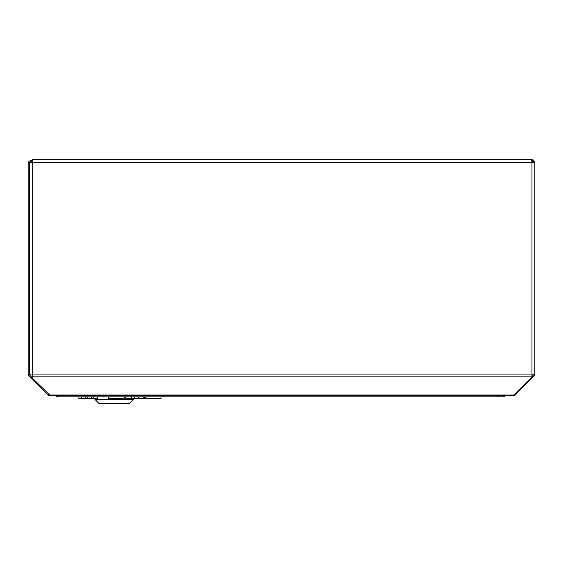 <?xml version="1.0" encoding="UTF-8"?>
<svg xmlns="http://www.w3.org/2000/svg" width="563" height="563" viewBox="0 0 563 563"><rect width="100%" height="100%" fill="white"/><g stroke="black" fill="none" stroke-linecap="round" stroke-linejoin="round"><path stroke-width="0.84" d="M49.171 394.973L514.012 394.973L512.654 395.81L50.529 395.81L32.204 377.998L32.204 374.071L29.332 374.071L29.332 162.271L32.204 162.271L32.204 159.399L531.683 159.399L531.979 162.271L534.85 162.271L531.979 159.399L531.859 160.582M514.012 394.973L531.979 376.999L531.979 162.271L32.204 162.271L32.204 374.071L534.85 374.071L534.85 162.271M531.979 376.464L533.175 375.268A1.689 1.689 0 0 0 533.668 374.071M514.575 394.403L515.145 394.973L534.005 376.105A2.871 2.871 0 0 0 534.85 374.071M532.274 376.161L533.112 376.999M512.83 395.796L515.145 394.973M533.668 162.271L531.979 160.582M531.979 159.399L512.893 159.399M32.204 160.582L31.021 160.582A2.871 2.871 0 0 0 28.15 163.453L28.15 374.071A2.871 2.871 0 0 0 28.995 376.105L47.855 394.973L50.29 395.782M32.204 161.764L31.021 161.764A1.689 1.689 0 0 0 29.818 162.271M30.888 377.998L31.718 377.161L29.825 375.268A1.689 1.689 0 0 1 29.332 374.071L29.332 163.453M32.204 377.646L31.718 377.161M47.855 394.973L48.517 394.311M504.92 395.81L503.322 396.845L57.933 396.845L57.933 395.81M55.723 395.81A2.871 2.871 0 0 0 57.933 396.845M503.322 396.845L505.525 395.81M499.423 395.81A7.601 7.601 0 0 1 496.066 395.81M133.431 399.378L94.922 399.378L99.144 403.601L129.208 403.601L133.431 399.378L133.431 398.534M97.751 396.845L97.751 398.534L97.666 396.845M97.702 398.534L97.702 396.845M124.149 396.845L124.149 398.534L108.603 398.534L108.603 396.845M144.592 396.845L144.592 398.534L131.46 398.534L131.46 396.845M134.613 398.534L134.613 396.845M131.46 398.534L125.753 398.534L125.753 396.845M143.839 398.534L143.839 396.845M138.259 398.534L138.259 396.845M145.444 396.845L145.444 398.534L160.976 398.534L160.976 396.845M97.666 398.534L81.67 398.534L81.67 396.845M85.147 398.534L85.147 396.845M93.747 398.534L93.747 396.845M97.505 398.534L97.505 396.845M81.67 398.534L78.876 398.534L78.876 396.845M97.568 398.534L97.568 396.845M97.603 398.534L97.603 396.845M87.455 398.534L87.455 396.845M91.326 398.534L91.326 396.845M32.204 376.105L531.979 376.105M94.922 398.534L94.922 399.378M85.379 398.534L85.379 396.845"/></g></svg>
